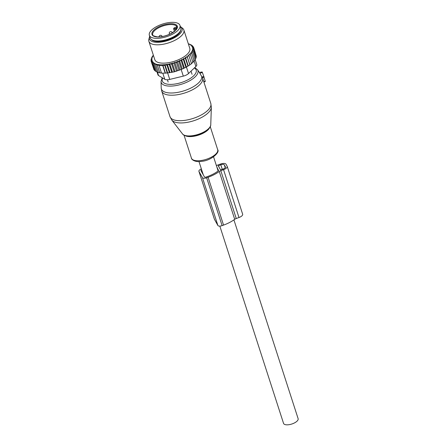 <?xml version="1.0" encoding="UTF-8"?>
<svg xmlns="http://www.w3.org/2000/svg" width="447" height="447" viewBox="0 0 447 447"><rect width="100%" height="100%" fill="white"/><g stroke="black" fill="none" stroke-linecap="round" stroke-linejoin="round"><path stroke-width="0.67" d="M202.156 72.068L202.374 72.459L199.87 73.308L202.541 77.923L203.983 77.024M204.022 77.068L202.374 72.459M205.285 81.371L203.961 77.108M199.412 72.515L197.49 69.71A19.294 7.94 162.1 0 1 192.445 79.052A19.294 7.94 162.1 0 1 174.341 85.818A19.294 7.94 162.1 0 1 161.043 81.483L161.205 87.93A21.138 8.7 162.1 0 0 175.772 92.685A21.138 8.7 162.1 0 0 201.698 76.32M199.485 72.621L199.87 73.308M205.234 81.063L203.787 81.712L203.905 82.131L202.58 77.974A21.45 8.828 162.1 0 1 176.353 94.898A21.45 8.828 162.1 0 1 161.747 91.138L169.977 116.622A21.45 8.828 162.1 0 0 184.583 120.383A21.45 8.828 162.1 0 0 210.805 103.436L211.342 107.314A21.003 8.644 162.1 0 1 185.499 122.629A21.003 8.644 162.1 0 1 171.81 120.087L169.977 116.622M177.001 27.351A12.717 5.235 -17.9 0 0 176.621 26.848L176.409 27.049M157.255 26.239A16.086 6.621 162.1 0 1 179.962 25.395A16.086 6.621 162.1 0 1 172.05 34.447A16.086 6.621 162.1 0 1 149.343 35.285A16.086 6.621 162.1 0 1 157.255 26.239M179.962 25.395L180.817 28.055A16.086 6.621 162.1 0 1 172.911 37.101A16.086 6.621 162.1 0 1 150.203 37.945L149.343 35.285M188.316 43.789A21.758 8.951 -17.9 0 1 188.584 43.862L189.008 43.996A21.758 8.951 -17.9 0 1 189.522 44.18A21.758 8.951 -17.9 0 1 189.958 44.365L189.707 44.599L190.489 44.622A21.758 8.951 -17.9 0 1 191.126 45.002L190.763 45.348L191.623 45.365A21.758 8.951 -17.9 0 1 192.059 45.773L191.595 46.22L193.35 46.79L193.624 47.65M192.45 46.237A21.758 8.951 162.1 0 1 192.718 46.667L193.35 46.79M153.332 55.126L153.315 55.104A21.758 8.951 -17.9 0 0 153.315 55.104L153.248 55.59M153.455 55.501L152.79 55.797A21.758 8.951 -17.9 0 0 152.578 56.115A21.758 8.951 -17.9 0 0 152.438 56.339L152.298 56.892M167.642 72.917L165.435 73.124L162.859 65.145L164.826 65.502L164.977 64.675L167.642 72.917L174.151 71.889L180.024 69.833L177.308 61.412L176.822 61.904A21.758 8.951 -17.9 0 1 175.688 62.301L174.833 62.284L174.369 62.731A21.758 8.951 -17.9 0 1 173.129 63.094L171.905 63.424A21.758 8.951 -17.9 0 1 170.804 63.692A21.758 8.951 -17.9 0 1 170.519 63.753L169.497 63.977A21.758 8.951 -17.9 0 1 167.843 64.279L167.167 64.39A21.758 8.951 -17.9 0 1 156.003 64.128L155.578 63.994A21.758 8.951 -17.9 0 1 154.628 63.63L154.874 63.39L154.098 63.373A21.758 8.951 -17.9 0 1 153.455 62.993L153.818 62.641L152.963 62.625A21.758 8.951 -17.9 0 1 152.522 62.217L152.991 61.77L152.136 61.753A21.758 8.951 -17.9 0 1 151.863 61.323L152.405 60.831L151.628 60.792A21.758 8.951 -17.9 0 1 151.499 60.356L152.131 59.876L151.416 59.781A21.758 8.951 -17.9 0 1 151.41 59.306L152.12 58.836L151.483 58.691A21.758 8.951 -17.9 0 1 151.6 58.188L152.377 57.736L151.824 57.534A21.758 8.951 -17.9 0 1 152.058 57.015L152.896 56.59L152.438 56.339L152.226 56.657M177.308 61.412L178.124 61.412A21.758 8.951 -17.9 0 0 179.135 61.004L179.521 60.513L180.392 60.457A21.758 8.951 -17.9 0 0 181.359 60.01L181.644 59.529L182.549 59.417A21.758 8.951 -17.9 0 0 183.46 58.931L183.639 58.468L184.572 58.3A21.758 8.951 -17.9 0 0 185.416 57.792L185.483 57.35L186.433 57.132A21.758 8.951 -17.9 0 0 187.198 56.601L189.846 65.061L188.204 65.77L187.975 66.273L185.527 58.697L184.572 58.3M187.159 56.188L188.109 55.92L189.075 56.227L191.523 63.804L189.874 64.603L187.198 56.601M188.109 55.92A21.758 8.951 -17.9 0 0 188.779 55.378L189.075 56.227M192.718 46.667L192.176 47.159L192.959 47.198A21.758 8.951 -17.9 0 1 193.087 47.633L192.456 48.12L193.171 48.209A21.758 8.951 -17.9 0 1 193.171 48.684L192.467 49.153L193.104 49.304A21.758 8.951 -17.9 0 1 192.987 49.801L192.21 50.254L192.763 50.455A21.758 8.951 -17.9 0 1 192.523 50.98L191.69 51.405L192.149 51.656A21.758 8.951 -17.9 0 1 191.791 52.193L190.914 52.59L191.271 52.886A21.758 8.951 -17.9 0 1 190.802 53.433L189.886 53.791L190.143 54.132A21.758 8.951 -17.9 0 1 189.567 54.679L188.628 54.992L188.779 55.378M148.873 41.308L154.796 59.647A18.388 7.565 -17.9 0 0 171.033 62.189A18.388 7.565 -17.9 0 0 189.791 48.343L183.868 30.005A18.388 7.565 162.1 0 1 165.111 43.851A18.388 7.565 162.1 0 1 148.873 41.308A18.388 7.565 162.1 0 1 148.873 39.235L149.449 37.135A17.148 7.057 -17.9 0 0 164.597 41.437A17.148 7.057 -17.9 0 0 180.957 26.96A17.148 7.057 -17.9 0 0 180.325 26.529M192.808 46.454L192.635 45.918L192.059 45.773M152.058 57.015L151.824 57.534M151.6 58.188L151.483 58.691M151.41 59.306L150.991 60.233L151.416 59.781M151.499 60.356L151.142 61.295L151.628 60.792M151.863 61.323L151.578 62.267L152.136 61.753M152.522 62.217L152.293 63.139L152.963 62.625M154.098 63.373L153.26 63.882L153.455 62.993M155.578 63.994L154.45 64.497L154.628 63.63M167.167 64.39L167.005 65.24L164.977 64.675M156.003 64.128L155.841 64.983L157.528 64.502L157.378 65.329L159.143 65.061L159.059 65.553L162.769 65.642L162.859 65.145M169.977 72.576L167.295 64.267M169.452 72.822L167.005 65.24M167.843 64.279L169.318 64.843L169.497 63.977M172.441 72.09L169.743 63.737M171.765 72.42L169.318 64.843M170.519 63.753L171.704 64.312L171.905 63.424M174.978 71.464L172.268 63.077M174.151 71.889L171.704 64.312M173.129 63.094L174.14 63.647L174.369 62.731M177.554 70.699L174.833 62.284M176.587 71.224L174.14 63.647M175.688 62.301L176.587 62.854L176.822 61.904M179.035 70.43L176.587 62.854M180.024 69.833L181.432 69.525L178.984 61.949L178.124 61.412M179.135 61.004L178.984 61.949M179.521 60.513L182.242 68.933L181.432 69.525M182.242 68.933L183.739 68.52L181.292 60.943L180.392 60.457M181.359 60.01L181.292 60.943M181.644 59.529L184.36 67.944L183.739 68.52M184.36 67.944L185.93 67.43L183.482 59.853L182.549 59.417M183.46 58.931L183.482 59.853M195.082 59.311L196.758 64.502A6.129 2.52 -17.9 0 1 195.875 66.502L188.533 73.543L186.377 66.877L185.93 67.43M187.975 66.273L186.36 66.888L183.639 58.468M185.416 57.792L185.527 58.697M188.204 65.77L185.483 57.35M186.433 57.132L187.399 57.479M191.35 63.413L192.975 62.53L190.528 54.947L189.567 54.679M190.143 54.132L190.528 54.947M192.607 62.206L194.194 61.245L191.746 53.668L190.802 53.433M191.271 52.886L191.746 53.668M193.629 61.004L195.149 59.976L192.702 52.4L191.791 52.193M192.149 51.656L192.702 52.4M192.523 50.98L193.395 51.154L192.763 50.455M192.987 49.801L193.808 49.958L193.104 49.304M193.171 48.684L193.937 48.818L193.171 48.209M193.087 47.633L193.786 47.762L192.959 47.198M191.623 45.365L192.635 45.918M191.757 45.438L191.126 45.002M190.489 44.622L191.668 45.175M190.5 44.627L189.958 44.365M189.662 44.236L190.478 44.56M188.584 43.862L189.087 44.074M161.719 73.034L159.825 72.906L157.378 65.329M165.435 73.124L161.507 73.129L159.059 65.553M165.222 73.219L162.769 65.642M167.279 73.085L164.826 65.502M188.533 73.543A6.129 2.52 -17.9 0 1 183.304 76.124L169.731 79.415A6.129 2.52 162.1 0 1 164.781 79.298L158.556 75.549A6.129 2.52 162.1 0 1 157.953 74.85L157.065 72.096M151.421 39.537A15.628 6.431 -17.9 0 0 164.703 40.761A15.628 6.431 -17.9 0 0 180.761 30.061M149.706 36.419A17.148 7.057 -17.9 0 0 149.449 37.135M180.957 26.96L182.655 28.323A18.388 7.565 162.1 0 1 183.868 30.005M160.188 72.744L158.288 72.559L155.841 64.983M158.182 72.241L156.897 72.073L154.45 64.497M156.752 71.621L155.707 71.459L153.26 63.882M155.511 70.855L154.74 70.715L152.293 63.139M154.494 69.944L154.031 69.844L151.578 62.267M153.723 68.905L151.142 61.295M196.093 55.495L193.786 47.762M196.01 56.769L196.384 56.4L193.937 48.818M195.63 58.076L196.255 57.534L193.808 49.958M194.965 59.401L195.842 58.736L193.395 51.154M189.874 64.603L189.846 65.061M151.242 61.027L150.991 60.233M151.282 59.591L151.12 59.099M151.622 58.177L151.533 57.898M216.331 165.418A3.062 1.263 162.1 0 0 217.667 165.077L220.416 164.083A4.9 2.017 162.1 0 1 226.02 164.217L227.143 166.228A4.9 2.017 162.1 0 1 227.21 166.379A4.9 2.017 162.1 0 1 223.545 169.676L220.796 170.67A3.062 1.263 162.1 0 0 219.253 171.469L234.709 219.309A3.062 1.263 162.1 0 1 236.245 218.51L238.994 217.516A4.9 2.017 162.1 0 0 242.66 214.219A4.9 2.017 162.1 0 0 242.592 214.068M219.253 171.469A22.216 9.141 162.1 0 1 208.095 177.269L206.659 177.783A3.677 1.514 162.1 0 1 202.463 177.688L198.96 171.424A3.677 1.514 162.1 0 1 198.909 171.307A3.677 1.514 162.1 0 1 201.368 168.944M234.709 219.309A22.216 9.141 162.1 0 1 223.55 225.104L222.109 225.623A3.677 1.514 162.1 0 1 217.912 225.528L214.409 219.259A3.677 1.514 162.1 0 1 214.359 219.147A3.677 1.514 162.1 0 1 214.337 219.024M201.647 169.815A1.531 0.631 162.1 0 0 200.949 170.648A1.531 0.631 162.1 0 0 200.971 170.698L204.475 176.962A1.531 0.631 162.1 0 0 206.223 177.001L207.659 176.487A20.07 8.258 162.1 0 0 218.605 170.57L216.806 166.899M220.522 169.826L218.265 165.792L220.796 164.753A3.062 1.263 162.1 0 1 224.293 164.837L225.417 166.848A3.062 1.263 162.1 0 1 225.461 166.949A3.062 1.263 162.1 0 1 223.17 169.005L220.522 169.826M233.921 219.879L298.127 418.666A7.66 3.151 162.1 0 1 297.026 421.169A7.66 3.151 162.1 0 1 289.237 424.65A7.66 3.151 162.1 0 1 283.549 423.376L219.829 226.104M210.76 124.769C210.867 129.3 201.184 134.893 192.562 135.961C186.98 136.413 183.622 135.726 182.493 133.899A15.014 6.18 -17.9 0 0 192.283 135.715A15.014 6.18 -17.9 0 0 210.76 124.769L211.342 107.314M209.755 127.294A14.427 5.934 162.1 0 1 192.607 135.944M209.693 127.579A13.79 5.677 162.1 0 1 193.026 136.396A13.79 5.677 162.1 0 1 185.002 135.558M210.252 126.652L217.683 149.667A13.79 5.677 162.1 0 1 200.832 160.557A13.79 5.677 162.1 0 1 191.439 158.143L184.008 135.128M194.35 67.966A17.813 7.331 162.1 0 1 192.489 76.862A17.813 7.331 162.1 0 1 174.425 84.12A17.813 7.331 162.1 0 1 162.669 78.024M203.832 76.42L202.072 77.024M176.017 29.759L175.537 28.435A1.224 0.503 -17.9 0 1 174.134 28.407A1.224 0.503 -17.9 0 1 175.034 27.541L175 27.496C173.883 27.96 173.453 28.485 173.71 29.089A1.838 0.754 -17.9 0 0 175.833 29.195L176.582 28.921M175 27.558L175.917 27.228M175.034 27.541L176.453 27.111M176.694 28.703L176.448 28.105L175.537 28.435M175.95 27.211A1.224 0.503 -17.9 0 0 176.621 26.848M176.956 27.977A1.224 0.503 -17.9 0 0 176.448 28.105M158.976 27.63A12.717 5.235 162.1 0 1 176.928 26.965L176.688 28.714C176.978 29.357 174.973 31.033 170.676 33.726C166.066 35.956 161.641 37 157.4 36.872C153.528 36.011 151.969 35.319 152.723 34.782A12.717 5.235 162.1 0 1 158.976 27.63M158.523 26.943A13.332 5.487 162.1 0 1 175.883 24.646A13.332 5.487 162.1 0 1 170.782 33.743A13.332 5.487 162.1 0 1 153.422 36.039A13.332 5.487 162.1 0 1 158.523 26.943M162.065 36.559A1.531 0.631 -17.9 0 0 162.071 36.369A1.531 1.531 0 0 0 159.082 36.883M172.235 32.866A1.531 0.631 -17.9 0 0 172.235 32.704A1.531 1.531 0 0 0 169.653 32.128A1.531 1.531 0 0 0 169.318 33.648A1.531 0.631 -17.9 0 0 169.664 33.899A1.531 0.631 -17.9 0 0 170.279 33.927M183.304 76.124L181.186 69.581M169.731 79.415L167.631 72.917M195.875 66.502L194.182 61.25M164.781 79.298L162.809 73.185M158.556 75.549L157.456 72.151M220.796 170.67L236.245 218.51M223.545 169.676L238.994 217.516M208.095 177.269L223.55 225.104M206.659 177.783L222.109 225.623M224.293 164.837L225.227 167.72M220.796 164.753L222.271 169.329M218.494 165.586L218.969 167.049M214.409 219.259L198.96 171.424M217.912 225.528L202.463 177.688M182.493 133.899L171.81 120.087M161.747 91.138L161.205 87.93M217.683 149.667C220.22 152.315 210.889 160.786 201.457 161.35C194.641 162.518 191.199 159.182 191.439 158.143M197.49 69.71L194.763 67.57M161.043 81.483L162.239 77.767M202.139 71.95L199.356 72.436M203.866 81.957L210.805 103.436M205.318 81.415L203.944 82.203M174.431 31.329L173.71 29.089M152.712 40.236L152.829 40.599M180.124 31.379L180.242 31.748M191.037 71.146L192.059 74.319M167.413 79.762L168.15 82.041M169.519 34.279L169.318 33.648M152.578 56.115L152.259 56.601M189.522 44.18L189.919 44.337M227.21 166.379L242.66 214.219M198.909 171.307L214.359 219.147M213.56 156.836L218.119 170.955M198.976 161.546L203.256 174.783"/></g></svg>
